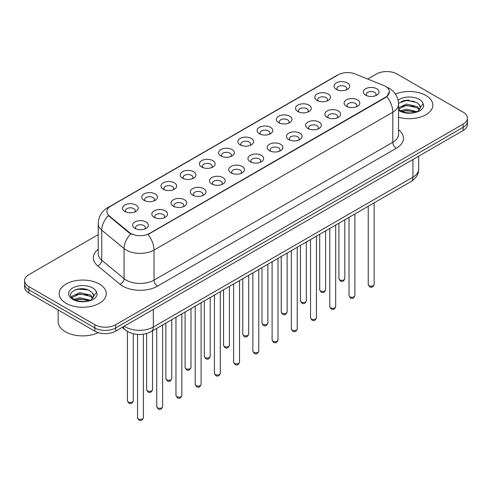 <?xml version="1.0" encoding="UTF-8"?>
<svg xmlns="http://www.w3.org/2000/svg" width="492" height="492" viewBox="0 0 492 492"><rect width="100%" height="100%" fill="white"/><g stroke="black" fill="none" stroke-linecap="round" stroke-linejoin="round"><path stroke-width="0.74" d="M317.076 100.442L317.076 100.442A7.854 4.533 180 0 1 317.076 94.034A7.854 4.533 180 0 1 328.182 94.034A7.854 4.533 180 0 1 328.182 100.442A7.854 4.533 180 0 1 317.076 100.442M326.897 101.044A4.908 2.835 0 0 0 327.537 99.642A4.908 2.835 0 0 0 326.104 97.637A4.908 2.835 0 0 0 320.753 97.022A4.908 2.835 0 0 0 317.721 99.642A4.908 2.835 0 0 0 318.367 101.044M297.851 111.543L297.851 111.543A7.854 4.533 180 0 1 297.851 105.134A7.854 4.533 180 0 1 308.958 105.134A7.854 4.533 180 0 1 308.958 111.543A7.854 4.533 180 0 1 297.851 111.543M307.666 112.145A4.908 2.835 0 0 0 308.312 110.743A4.908 2.835 0 0 0 306.873 108.738A4.908 2.835 0 0 0 301.528 108.123A4.908 2.835 0 0 0 298.496 110.743A4.908 2.835 0 0 0 299.142 112.145M278.626 122.643L278.626 122.643A7.854 4.533 180 0 1 278.626 116.235A7.854 4.533 180 0 1 289.733 116.235A7.854 4.533 180 0 1 289.733 122.643A7.854 4.533 180 0 1 278.626 122.643M288.441 123.246A4.908 2.835 0 0 0 289.087 121.844A4.908 2.835 0 0 0 287.648 119.839A4.908 2.835 0 0 0 282.297 119.224A4.908 2.835 0 0 0 279.272 121.844A4.908 2.835 0 0 0 279.911 123.246M259.395 133.744L259.395 133.744A7.854 4.533 180 0 1 259.395 127.336A7.854 4.533 180 0 1 270.502 127.336A7.854 4.533 180 0 1 270.502 133.744A7.854 4.533 180 0 1 259.395 133.744M269.216 134.347A4.908 2.835 0 0 0 269.856 132.945A4.908 2.835 0 0 0 268.423 130.94A4.908 2.835 0 0 0 263.072 130.325A4.908 2.835 0 0 0 260.04 132.945A4.908 2.835 0 0 0 260.686 134.347M240.17 144.845L240.17 144.845A7.854 4.533 180 0 1 240.17 138.436A7.854 4.533 180 0 1 251.277 138.436A7.854 4.533 180 0 1 251.277 144.845A7.854 4.533 180 0 1 240.17 144.845M249.985 145.447A4.908 2.835 0 0 0 250.631 144.045A4.908 2.835 0 0 0 249.192 142.04A4.908 2.835 0 0 0 243.841 141.425A4.908 2.835 0 0 0 240.816 144.045A4.908 2.835 0 0 0 241.455 145.447M220.945 155.946L220.945 155.946A7.854 4.533 180 0 1 220.945 149.537A7.854 4.533 180 0 1 232.046 149.537A7.854 4.533 180 0 1 232.046 155.946A7.854 4.533 180 0 1 220.945 155.946M230.76 156.548A4.908 2.835 0 0 0 231.406 155.146A4.908 2.835 0 0 0 229.967 153.141A4.908 2.835 0 0 0 224.616 152.526A4.908 2.835 0 0 0 221.584 155.146A4.908 2.835 0 0 0 222.23 156.548M201.714 167.046L201.714 167.046A7.854 4.533 180 0 1 201.714 160.638A7.854 4.533 180 0 1 212.821 160.638A7.854 4.533 180 0 1 212.821 167.046A7.854 4.533 180 0 1 201.714 167.046M211.535 167.649A4.908 2.835 0 0 0 212.175 166.247A4.908 2.835 0 0 0 210.736 164.242A4.908 2.835 0 0 0 205.392 163.627A4.908 2.835 0 0 0 202.36 166.247A4.908 2.835 0 0 0 203.005 167.649M182.489 178.147L182.489 178.147A7.854 4.533 180 0 1 182.489 171.739A7.854 4.533 180 0 1 193.596 171.739A7.854 4.533 180 0 1 193.596 178.147A7.854 4.533 180 0 1 182.489 178.147M192.304 178.75A4.908 2.835 0 0 0 192.95 177.348A4.908 2.835 0 0 0 191.511 175.343A4.908 2.835 0 0 0 186.16 174.728A4.908 2.835 0 0 0 183.135 177.348A4.908 2.835 0 0 0 183.774 178.75M163.258 189.248L163.258 189.248A7.854 4.533 180 0 1 163.258 182.84A7.854 4.533 180 0 1 174.365 182.84A7.854 4.533 180 0 1 174.365 189.248A7.854 4.533 180 0 1 163.258 189.248M173.079 189.85A4.908 2.835 0 0 0 173.719 188.448A4.908 2.835 0 0 0 172.286 186.443A4.908 2.835 0 0 0 166.936 185.828A4.908 2.835 0 0 0 163.904 188.448A4.908 2.835 0 0 0 164.549 189.85M144.033 200.349L144.033 200.349A7.854 4.533 180 0 1 144.033 193.94A7.854 4.533 180 0 1 155.14 193.94A7.854 4.533 180 0 1 155.14 200.349A7.854 4.533 180 0 1 144.033 200.349M153.848 200.951A4.908 2.835 0 0 0 154.494 199.549A4.908 2.835 0 0 0 153.055 197.544A4.908 2.835 0 0 0 147.711 196.929A4.908 2.835 0 0 0 144.679 199.549A4.908 2.835 0 0 0 145.318 200.951M124.808 211.449L124.808 211.449A7.854 4.533 180 0 1 124.808 205.041A7.854 4.533 180 0 1 135.915 205.041A7.854 4.533 180 0 1 135.915 211.449A7.854 4.533 180 0 1 124.808 211.449M134.624 212.052A4.908 2.835 0 0 0 135.269 210.65A4.908 2.835 0 0 0 133.83 208.645A4.908 2.835 0 0 0 128.48 208.03A4.908 2.835 0 0 0 125.448 210.65A4.908 2.835 0 0 0 126.093 212.052M336.307 89.341L336.307 89.341A7.854 4.533 180 0 1 336.307 82.933A7.854 4.533 180 0 1 347.413 82.933A7.854 4.533 180 0 1 347.413 89.341A7.854 4.533 180 0 1 336.307 89.341M346.122 89.944A4.908 2.835 0 0 0 346.768 88.542A4.908 2.835 0 0 0 345.329 86.537A4.908 2.835 0 0 0 339.978 85.922A4.908 2.835 0 0 0 336.952 88.542A4.908 2.835 0 0 0 337.592 89.944M346.405 106.272L346.405 106.272A7.854 4.533 180 0 1 346.405 99.864A7.854 4.533 180 0 1 357.512 99.864A7.854 4.533 180 0 1 357.512 106.272A7.854 4.533 180 0 1 346.405 106.272M356.22 106.875A4.908 2.835 0 0 0 356.866 105.472A4.908 2.835 0 0 0 355.427 103.468A4.908 2.835 0 0 0 350.083 102.853A4.908 2.835 0 0 0 347.051 105.472A4.908 2.835 0 0 0 347.69 106.875M327.18 117.373L327.18 117.373A7.854 4.533 180 0 1 327.18 110.964A7.854 4.533 180 0 1 338.281 110.964A7.854 4.533 180 0 1 338.287 117.373A7.854 4.533 180 0 1 327.18 117.373M336.995 117.975A4.908 2.835 0 0 0 337.641 116.573A4.908 2.835 0 0 0 336.202 114.568A4.908 2.835 0 0 0 330.852 113.953A4.908 2.835 0 0 0 327.82 116.573A4.908 2.835 0 0 0 328.465 117.975M307.949 128.474L307.949 128.474A7.854 4.533 180 0 1 307.949 122.065A7.854 4.533 180 0 1 319.056 122.065A7.854 4.533 180 0 1 319.056 128.474A7.854 4.533 180 0 1 307.949 128.474M317.771 129.076A4.908 2.835 0 0 0 318.41 127.674A4.908 2.835 0 0 0 316.977 125.669A4.908 2.835 0 0 0 311.627 125.054A4.908 2.835 0 0 0 308.595 127.674A4.908 2.835 0 0 0 309.24 129.076M288.724 139.574L288.724 139.574A7.854 4.533 180 0 1 288.724 133.166A7.854 4.533 180 0 1 299.831 133.166A7.854 4.533 180 0 1 299.831 139.574A7.854 4.533 180 0 1 288.724 139.574M298.539 140.177A4.908 2.835 0 0 0 299.185 138.775A4.908 2.835 0 0 0 297.746 136.77A4.908 2.835 0 0 0 292.396 136.155A4.908 2.835 0 0 0 289.37 138.775A4.908 2.835 0 0 0 290.009 140.177M269.499 150.675A7.854 4.533 180 0 1 269.493 150.675A7.854 4.533 180 0 1 269.499 144.267A7.854 4.533 180 0 1 280.6 144.267A7.854 4.533 180 0 1 280.6 150.675A7.854 4.533 180 0 1 269.499 150.675M279.315 151.278A4.908 2.835 0 0 0 279.96 149.875A4.908 2.835 0 0 0 278.521 147.871A4.908 2.835 0 0 0 273.171 147.256A4.908 2.835 0 0 0 270.139 149.875A4.908 2.835 0 0 0 270.784 151.278M250.268 161.776L250.268 161.776A7.854 4.533 180 0 1 250.268 155.367A7.854 4.533 180 0 1 261.375 155.367A7.854 4.533 180 0 1 261.375 161.776A7.854 4.533 180 0 1 250.268 161.776M260.09 162.378A4.908 2.835 0 0 0 260.729 160.976A4.908 2.835 0 0 0 259.29 158.971A4.908 2.835 0 0 0 253.946 158.356A4.908 2.835 0 0 0 250.914 160.976A4.908 2.835 0 0 0 251.56 162.378M231.043 172.877L231.043 172.877A7.854 4.533 180 0 1 231.043 166.468A7.854 4.533 180 0 1 242.15 166.468A7.854 4.533 180 0 1 242.15 172.877A7.854 4.533 180 0 1 231.043 172.877M240.859 173.479A4.908 2.835 0 0 0 241.504 172.077A4.908 2.835 0 0 0 240.065 170.072A4.908 2.835 0 0 0 234.715 169.457A4.908 2.835 0 0 0 231.689 172.077A4.908 2.835 0 0 0 232.329 173.479M211.812 183.977L211.812 183.977A7.854 4.533 180 0 1 211.812 177.569A7.854 4.533 180 0 1 222.919 177.569A7.854 4.533 180 0 1 222.919 183.977A7.854 4.533 180 0 1 211.812 183.977M221.634 184.58A4.908 2.835 0 0 0 222.273 183.178A4.908 2.835 0 0 0 220.84 181.173A4.908 2.835 0 0 0 215.49 180.558A4.908 2.835 0 0 0 212.458 183.178A4.908 2.835 0 0 0 213.104 184.58M192.587 195.078L192.587 195.078A7.854 4.533 180 0 1 192.587 188.67A7.854 4.533 180 0 1 203.694 188.67A7.854 4.533 180 0 1 203.694 195.078A7.854 4.533 180 0 1 192.587 195.078M202.403 195.681A4.908 2.835 0 0 0 203.048 194.278A4.908 2.835 0 0 0 201.609 192.274A4.908 2.835 0 0 0 196.259 191.659A4.908 2.835 0 0 0 193.233 194.278A4.908 2.835 0 0 0 193.873 195.681M173.362 206.179L173.362 206.179A7.854 4.533 180 0 1 173.362 199.77A7.854 4.533 180 0 1 184.463 199.77A7.854 4.533 180 0 1 184.463 206.179A7.854 4.533 180 0 1 173.362 206.179M183.178 206.781A4.908 2.835 0 0 0 183.823 205.379A4.908 2.835 0 0 0 182.384 203.374A4.908 2.835 0 0 0 177.034 202.759A4.908 2.835 0 0 0 174.002 205.379A4.908 2.835 0 0 0 174.648 206.781M154.131 217.28L154.131 217.28A7.854 4.533 180 0 1 154.131 210.871A7.854 4.533 180 0 1 165.238 210.871A7.854 4.533 180 0 1 165.238 217.28A7.854 4.533 180 0 1 154.131 217.28M163.953 217.882A4.908 2.835 0 0 0 164.592 216.48A4.908 2.835 0 0 0 163.153 214.475A4.908 2.835 0 0 0 157.809 213.86A4.908 2.835 0 0 0 154.777 216.48A4.908 2.835 0 0 0 155.423 217.882M134.906 228.38L134.906 228.38A7.854 4.533 180 0 1 134.906 221.972A7.854 4.533 180 0 1 146.013 221.972A7.854 4.533 180 0 1 146.013 228.38A7.854 4.533 180 0 1 134.906 228.38M144.722 228.983A4.908 2.835 0 0 0 145.368 227.581A4.908 2.835 0 0 0 143.928 225.576A4.908 2.835 0 0 0 138.578 224.961A4.908 2.835 0 0 0 135.552 227.581A4.908 2.835 0 0 0 136.192 228.983M365.63 95.171L365.63 95.171A7.854 4.533 180 0 1 365.63 88.763A7.854 4.533 180 0 1 376.737 88.763A7.854 4.533 180 0 1 376.737 95.171A7.854 4.533 180 0 1 365.63 95.171M375.451 95.774A4.908 2.835 0 0 0 376.091 94.372A4.908 2.835 0 0 0 374.658 92.367A4.908 2.835 0 0 0 369.308 91.752A4.908 2.835 0 0 0 366.276 94.372A4.908 2.835 0 0 0 366.921 95.774M383.748 85.522A13.253 7.651 180 0 1 385.519 86.377A13.253 7.651 180 0 1 389.4 91.789A13.253 7.651 180 0 1 385.519 97.195L149.519 233.454A13.253 7.651 180 0 1 129.291 232.427L109.279 215.933A13.253 7.651 180 0 1 106.881 211.542A13.253 7.651 180 0 1 110.768 206.13L338.201 74.821A13.253 7.651 180 0 1 355.169 73.966L383.748 85.522M425.949 95.497A23.561 13.604 0 0 0 395.463 94.101A23.561 13.604 0 0 1 425.949 95.497A23.561 13.604 0 0 1 432.849 105.11A23.561 13.604 0 0 0 425.949 95.497M99.366 284.044A23.561 13.604 0 0 0 73.689 281.098A23.561 13.604 0 0 0 59.151 293.663A23.561 13.604 0 0 0 66.051 303.281A23.561 13.604 0 0 0 91.721 306.233A23.561 13.604 0 0 0 106.266 293.663A23.561 13.604 0 0 0 99.366 284.044A23.561 13.604 0 0 0 73.689 281.098A23.561 13.604 0 0 0 59.151 293.663A23.561 13.604 0 0 0 66.051 303.281A23.561 13.604 0 0 0 91.721 306.233A23.561 13.604 0 0 0 106.266 293.663A23.561 13.604 0 0 0 99.366 284.044M389.4 91.789L386.804 96.66L385.519 97.588L148.024 234.518A17.177 9.92 60 0 1 154.027 250.084A19.631 11.334 180 0 1 126.266 250.084A19.631 11.334 180 0 1 124.064 248.571L101.764 230.182A19.631 11.334 180 0 1 98.215 223.682L98.215 253.737A19.631 11.334 0 0 0 101.764 260.243L124.064 278.626A19.631 11.334 0 0 0 126.266 280.139A19.631 11.334 0 0 0 154.027 280.139L392.807 142.28A19.631 11.334 0 0 0 398.557 134.267L398.557 104.212A19.631 11.334 180 0 1 392.807 112.225A17.177 9.92 -120 0 0 386.804 96.66M98.215 234.616L28.911 274.628A14.723 8.499 0 0 0 24.6 280.643L24.6 287.051A14.723 8.499 0 0 0 28.911 293.066L94.851 331.134L94.851 327.93A14.723 8.499 0 0 0 115.675 327.93L463.089 127.354A14.723 8.499 0 0 0 467.4 121.34A14.723 8.499 0 0 1 463.089 127.354L115.675 327.93A14.723 8.499 0 0 1 94.851 327.93L28.911 289.856L94.851 327.93L94.851 324.72A14.723 8.499 0 0 0 115.675 324.72L463.089 124.15A14.723 8.499 0 0 0 467.4 118.135A14.723 8.499 0 0 0 463.089 112.127L397.149 74.052A14.723 8.499 0 0 0 376.325 74.052L367.702 79.034M24.6 283.847A14.723 8.499 0 0 0 28.911 289.856A14.723 8.499 0 0 1 24.6 283.847M132.268 234.518L129.291 233.011L108.388 215.607A17.177 11.488 129.5 0 0 101.764 230.182L101.764 260.243A4.908 3.284 -50.5 0 1 97.748 265.871A24.538 14.17 180 0 1 98.215 249.247M398.557 117.219A23.561 13.604 0 0 0 432.849 105.11A23.561 13.604 0 0 1 398.557 117.219M24.6 280.643A14.723 8.499 0 0 0 28.911 286.651L94.851 324.72M82.441 288.743A19.631 11.334 0 0 0 76.783 289.271M409.024 100.19A19.631 11.334 0 0 0 403.366 100.719M94.851 331.134A14.723 8.499 0 0 0 115.675 331.134L463.089 130.558A14.723 8.499 0 0 0 467.4 124.55L467.4 118.135M398.557 109.076L400.402 110.565C404.695 112.896 409.768 113.486 415.623 112.348L418.741 111.438C421.736 109.9 423.403 107.982 423.729 105.682L423.114 103.689L420.389 107.514A11.095 6.408 0 0 0 419.135 104.556L417.148 102.748L407.044 100.177L398.532 103.277M420.223 108.277L417.511 111.549M400.728 110.755L406.423 109.144L417.253 111.733M414.393 111.524L405.549 110.768L402.038 111.401L406.423 110.417L416.023 112.262M398.557 107.773L406.423 104.058L417.136 106.561L419.719 109.249M398.557 109.046L406.423 105.331L417.136 107.834L419.289 109.851M419.135 104.556L420.383 107.668M401.201 101.469L405.549 100.583L414.504 101.377M402.019 106.315L405.549 105.675L414.393 106.432M58.167 309.954L58.167 321.719A24.538 14.17 0 0 0 65.356 331.737A24.538 14.17 0 0 0 98.357 332.629M93.64 296.83L93.8 296.067A11.095 6.408 0 0 0 92.551 293.109L90.565 291.301C80.337 284.062 63.296 293.509 73.812 299.118C78.111 301.442 83.185 302.039 89.04 300.901L92.158 299.991C95.153 298.453 96.813 296.535 97.145 294.234L96.53 292.242L90.928 300.102M74.144 299.308L79.833 297.697L90.669 300.286M87.804 300.077L78.96 299.314L75.448 299.954L79.833 298.97L89.439 300.815M71.654 297.254L71.992 296.289L79.833 292.611L90.553 295.114L93.129 297.801M71.961 297.617L79.833 293.884L90.553 296.387L92.705 298.404M92.551 293.109L93.794 296.221M74.612 290.022L78.96 289.136L87.914 289.929M75.436 294.868L78.96 294.228L87.804 294.985M149.519 233.454L149.519 233.848M129.291 232.427L129.291 233.011M109.279 215.933L109.279 216.511M385.519 97.195L385.519 97.588M157.502 286.153A4.908 2.835 60 0 1 154.027 280.139L154.027 250.084L392.807 112.225L392.807 142.28A4.908 2.835 60 0 0 396.275 148.295L157.502 286.153A24.538 14.17 180 0 1 122.791 286.153A24.538 14.17 180 0 1 120.042 284.259L97.748 265.871M398.557 104.212C398.225 97.152 395.125 91.856 389.252 88.332L386.773 87.121A17.177 8.044 112 0 0 386.54 87.035M109.304 207.132A17.177 9.92 -120 0 0 107.527 207.802C101.653 211.332 98.548 216.621 98.215 223.682M107.527 207.802L336.756 75.46A17.177 9.92 60 0 1 338.059 74.907M130.755 233.921A17.177 11.488 129.5 0 0 124.064 248.571L124.064 278.626A4.908 3.284 -50.5 0 1 120.042 284.259M398.557 129.771A24.538 14.17 180 0 1 396.275 148.295M115.675 324.72L115.675 331.134M463.089 124.15L463.089 130.558M28.911 286.651L28.911 293.066M124.248 326.184A19.631 11.334 0 0 0 125.571 327.026A19.631 11.334 0 0 0 153.332 327.026L412.936 177.145A19.631 11.334 0 0 0 418.686 169.131C418.833 174.002 416.238 178.172 410.906 181.64L151.302 331.522A9.815 5.67 60 0 0 153.332 327.026L153.332 309.394M412.936 159.513L412.936 177.145A9.815 5.67 60 0 1 410.906 181.64M123.455 326.645A9.815 6.568 129.5 0 0 125.165 329.837L122.182 327.377M374.129 284.487C373.157 287.137 371.657 287.912 369.609 286.818L368.237 284.487A2.946 1.697 0 0 0 369.105 285.692A2.946 1.697 0 0 0 372.315 286.061A2.946 1.697 0 0 0 374.129 284.487L374.129 202.87M339.775 279.862A2.946 1.697 0 0 0 342.986 280.231A2.946 1.697 0 0 0 344.806 278.656C343.834 281.307 342.327 282.082 340.286 280.981L338.914 278.656A2.946 1.697 0 0 0 339.775 279.862M354.904 295.587C353.933 298.238 352.426 299.013 350.384 297.918L349.012 295.587A2.946 1.697 0 0 0 349.873 296.793A2.946 1.697 0 0 0 353.084 297.162A2.946 1.697 0 0 0 354.904 295.587L354.904 213.971M335.673 306.688C334.708 309.339 333.201 310.114 331.159 309.019L329.788 306.688A2.946 1.697 0 0 0 330.649 307.894A2.946 1.697 0 0 0 333.859 308.263A2.946 1.697 0 0 0 335.673 306.688L335.673 225.072M316.448 317.789C315.477 320.44 313.97 321.214 311.928 320.12L310.557 317.789A2.946 1.697 0 0 0 311.424 318.994A2.946 1.697 0 0 0 314.628 319.363A2.946 1.697 0 0 0 316.448 317.789L316.448 236.172M297.223 328.89C296.252 331.54 294.745 332.315 292.703 331.221L291.332 328.89A2.946 1.697 0 0 0 292.193 330.095A2.946 1.697 0 0 0 295.403 330.464A2.946 1.697 0 0 0 297.223 328.89L297.223 247.273M320.55 290.963A2.946 1.697 0 0 0 323.761 291.332A2.946 1.697 0 0 0 325.575 289.757C324.609 292.408 323.103 293.183 321.055 292.082L319.689 289.757A2.946 1.697 0 0 0 320.55 290.963M301.319 302.063A2.946 1.697 0 0 0 304.53 302.432A2.946 1.697 0 0 0 306.35 300.858C305.378 303.509 303.872 304.284 301.83 303.183L300.458 300.858A2.946 1.697 0 0 0 301.319 302.063M282.094 313.164A2.946 1.697 0 0 0 285.305 313.533A2.946 1.697 0 0 0 287.119 311.959C286.153 314.609 284.647 315.384 282.605 314.283L281.233 311.959A2.946 1.697 0 0 0 282.094 313.164M423.114 103.689A14.04 8.106 0 0 0 419.221 99.378A14.04 8.106 0 0 0 398.108 100.214M398.557 110.337A14.04 8.106 0 0 0 399.363 110.841A14.04 8.106 0 0 0 415.623 112.348M96.53 292.242A14.04 8.106 0 0 0 92.637 287.931A14.04 8.106 0 0 0 72.779 287.931A14.04 8.106 0 0 0 72.779 299.394A14.04 8.106 0 0 0 89.04 300.901M277.992 339.99C277.027 342.641 275.52 343.416 273.472 342.321L272.107 339.99A2.946 1.697 0 0 0 272.968 341.196A2.946 1.697 0 0 0 276.178 341.565A2.946 1.697 0 0 0 277.992 339.99L277.992 258.374M258.767 351.091C257.796 353.742 256.289 354.517 254.247 353.422L252.876 351.091A2.946 1.697 0 0 0 253.737 352.297A2.946 1.697 0 0 0 256.947 352.666A2.946 1.697 0 0 0 258.767 351.091L258.767 269.475M239.542 362.192C238.571 364.843 237.064 365.618 235.022 364.523L233.651 362.192A2.946 1.697 0 0 0 234.512 363.397A2.946 1.697 0 0 0 237.722 363.766A2.946 1.697 0 0 0 239.542 362.192L239.542 280.575M262.869 324.265A2.946 1.697 0 0 0 266.074 324.634A2.946 1.697 0 0 0 267.894 323.059C266.922 325.71 265.416 326.485 263.374 325.384L262.002 323.059A2.946 1.697 0 0 0 262.869 324.265M243.638 335.366A2.946 1.697 0 0 0 246.849 335.735A2.946 1.697 0 0 0 248.669 334.16C247.697 336.811 246.191 337.586 244.149 336.485L242.777 334.16A2.946 1.697 0 0 0 243.638 335.366M224.413 346.466A2.946 1.697 0 0 0 227.624 346.835A2.946 1.697 0 0 0 229.438 345.261C228.472 347.912 226.966 348.687 224.924 347.586L223.553 345.261A2.946 1.697 0 0 0 224.413 346.466M220.311 373.293C219.34 375.943 217.839 376.718 215.791 375.624L214.42 373.293A2.946 1.697 0 0 0 215.287 374.498A2.946 1.697 0 0 0 218.497 374.867A2.946 1.697 0 0 0 220.311 373.293L220.311 291.676M201.087 384.393C200.115 387.044 198.608 387.819 196.566 386.724L195.195 384.393A2.946 1.697 0 0 0 196.056 385.599A2.946 1.697 0 0 0 199.266 385.968A2.946 1.697 0 0 0 201.087 384.393L201.087 302.777M181.855 395.494C180.89 398.145 179.383 398.92 177.341 397.825L175.97 395.494A2.946 1.697 0 0 0 176.831 396.7A2.946 1.697 0 0 0 180.041 397.069A2.946 1.697 0 0 0 181.855 395.494L181.855 313.878M162.631 406.595C161.659 409.246 160.152 410.021 158.11 408.926L156.739 406.595A2.946 1.697 0 0 0 157.606 407.8A2.946 1.697 0 0 0 160.81 408.169A2.946 1.697 0 0 0 162.631 406.595L162.631 324.978M143.406 417.696C142.434 420.346 140.927 421.121 138.885 420.027L137.514 417.696A2.946 1.697 0 0 0 138.375 418.901A2.946 1.697 0 0 0 141.585 419.27A2.946 1.697 0 0 0 143.406 417.696L143.406 334.203M205.182 357.567A2.946 1.697 0 0 0 208.393 357.936A2.946 1.697 0 0 0 210.213 356.362C209.241 359.012 207.735 359.787 205.693 358.686L204.321 356.362A2.946 1.697 0 0 0 205.182 357.567M185.958 368.668A2.946 1.697 0 0 0 189.168 369.037A2.946 1.697 0 0 0 190.988 367.462C190.017 370.113 188.51 370.888 186.468 369.787L185.097 367.462A2.946 1.697 0 0 0 185.958 368.668M166.733 379.769A2.946 1.697 0 0 0 169.943 380.138A2.946 1.697 0 0 0 171.757 378.563C170.792 381.214 169.285 381.989 167.237 380.888L165.865 378.563A2.946 1.697 0 0 0 166.733 379.769M147.502 390.869A2.946 1.697 0 0 0 150.712 391.238A2.946 1.697 0 0 0 152.532 389.664C151.561 392.315 150.054 393.09 148.012 391.989L146.641 389.664A2.946 1.697 0 0 0 147.502 390.869M128.277 401.97A2.946 1.697 0 0 0 131.487 402.339A2.946 1.697 0 0 0 133.301 400.765C132.336 403.415 130.829 404.19 128.787 403.089L127.416 400.765A2.946 1.697 0 0 0 128.277 401.97M336.756 75.46L339.904 73.991M151.302 331.522C143.4 335.489 135.503 335.489 127.6 331.522L125.165 329.837M418.686 169.131L418.686 156.192M368.237 284.487L368.237 206.271M344.806 278.656L344.806 219.801M338.914 278.656L338.914 223.202M349.012 295.587L349.012 217.372M329.788 306.688L329.788 228.472M310.557 317.789L310.557 239.573M291.332 328.89L291.332 250.674M325.575 289.757L325.575 230.902M319.689 289.757L319.689 234.303M306.35 300.858L306.35 242.002M300.458 300.858L300.458 245.403M287.119 311.959L287.119 253.103M281.233 311.959L281.233 256.504M272.107 339.99L272.107 261.775M252.876 351.091L252.876 272.875M233.651 362.192L233.651 283.976M267.894 323.059L267.894 264.204M262.002 323.059L262.002 267.605M248.669 334.16L248.669 275.305M242.777 334.16L242.777 278.706M229.438 345.261L229.438 286.405M223.553 345.261L223.553 289.806M214.42 373.293L214.42 295.077M195.195 384.393L195.195 306.178M175.97 395.494L175.97 317.279M156.739 406.595L156.739 328.379M137.514 417.696L137.514 334.425M210.213 356.362L210.213 297.506M204.321 356.362L204.321 300.907M190.988 367.462L190.988 308.607M185.097 367.462L185.097 312.008M171.757 378.563L171.757 319.708M165.865 378.563L165.865 323.109M152.532 389.664L152.532 330.808M146.641 389.664L146.641 333.49M133.301 400.765L133.301 333.767M127.416 400.765L127.416 331.411"/></g></svg>
